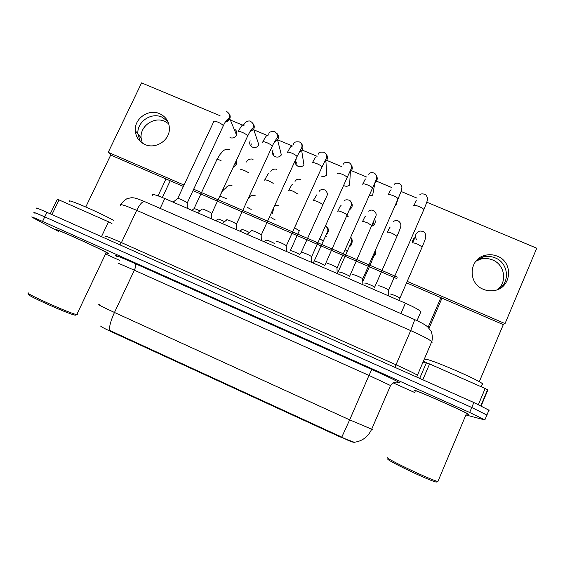 <?xml version="1.0" encoding="UTF-8"?>
<svg xmlns="http://www.w3.org/2000/svg" width="565" height="565" viewBox="0 0 565 565"><rect width="100%" height="100%" fill="white"/><g stroke="black" fill="none" stroke-linecap="round" stroke-linejoin="round"><path stroke-width="0.85" d="M100.739 325.977C100.182 326.266 103.699 328.173 111.284 331.712L339.24 436.547L354.34 442.317M152.409 195.306C151.434 193.569 155.566 194.65 164.803 198.534L405.402 303.2C413.721 306.894 418.891 309.719 420.911 311.661L417.027 320.659M58.435 230.93L57.312 230.301L58.435 230.93M106.093 252.816C108.445 253.734 109.031 253.833 107.844 253.12L107.293 252.802C99.433 248.247 48.823 225.47 57.312 230.301C48.823 225.47 99.433 248.247 107.293 252.802L107.844 253.12C109.031 253.833 108.445 253.734 106.093 252.816M413.905 390.048L415.459 391.128L413.905 390.048C414.816 389.497 463.455 410.96 468.293 414.067C463.455 410.96 414.816 389.497 413.905 390.048M466.718 413.898L468.512 414.491L466.718 413.898M99.249 304.613C97.025 304.139 102.096 306.76 114.469 312.466C111.051 319.945 109.349 325.878 109.37 330.264L341.783 437.133C347.468 440.248 351.494 441.978 353.874 442.303C362.116 441.343 368.048 436.978 371.685 429.195L372.384 429.231M486.875 415.084L471.754 407.485L44.748 216.889C36.266 213.132 32.742 211.769 34.183 212.786L35.079 213.309M466.224 415.063L485.067 420.007L469.663 412.464L42.552 221.431C34.07 217.666 30.552 216.268 32.014 217.235L58.668 231.544M105.528 254.024L119.448 260.26M393.6 383.07L414.837 392.583M489.142 410.268L473.844 402.52L46.952 212.348C38.469 208.605 34.931 207.277 36.337 208.344M487.108 415.134L471.754 407.485L44.748 216.889C36.266 213.132 32.742 211.769 34.183 212.786M378.508 285.925C378.515 285.12 387.286 288.701 388.536 290.036L388.558 290.438M389.977 294.111C390.062 293.376 398.6 296.879 399.773 298.129L399.794 298.497M352.708 274.724C352.532 273.827 361.374 277.464 362.652 278.813L362.666 279.223M327.114 263.615C326.754 262.626 335.674 266.313 336.973 267.69L336.987 268.1M301.717 252.59C301.166 251.503 310.178 255.246 311.506 256.658L311.513 257.061M276.525 241.643C275.777 240.471 284.887 244.278 286.236 245.711L286.25 246.114M364.813 283.171C364.722 282.359 373.331 285.897 374.524 287.175L374.539 287.543M339.84 272.316C339.579 271.419 348.252 275.007 349.474 276.306L349.488 276.68M372.844 225.251L372.907 225.845M315.065 261.546C314.62 260.564 323.378 264.201 324.621 265.522M374.814 253.883L374.969 255.083M142.274 143.051L141.088 137.86C139.993 126.094 154.026 116.298 164.74 121.32L168.751 123.77M161.936 117.11C151.046 112.011 136.787 121.969 137.888 133.912L140.282 141.462L137.888 133.912C136.787 121.969 151.046 112.011 161.936 117.11L167.826 121.404L161.936 117.11M101.481 236.643L108.529 221.826L59.035 199.918L51.945 214.573M162.346 197.489L170.22 180.765M110.782 154.881L85.781 206.974M165.997 178.943L158.038 195.829M50.257 213.824L57.277 199.318L59.035 199.918M108.529 221.826L111.976 223.549M475.892 261.2L480.511 259.166C484.601 258.071 488.633 258.339 492.602 259.964C504.679 264.547 507.617 281.977 497.49 289.612M495.237 257.894C491.197 256.242 487.094 255.973 482.934 257.082L476.938 260.048L482.934 257.082C487.094 255.973 491.197 256.242 495.237 257.894C508.175 262.76 510.52 281.829 498.937 288.983C510.52 281.829 508.175 262.76 495.237 257.894M478.414 404.589L485.151 388.529L429.577 363.931L422.797 379.786M428.108 327.333L440.87 297.649M442 298.136L429.04 328.3M503.514 324.126L479.282 381.714M422.973 362.073L429.577 363.931M485.151 388.529L487.574 389.744L487.341 391.206L481.189 405.875M113.537 220.265C95.662 210.646 63.527 197.093 69.785 201.747M106.156 252.696C107.039 252.986 107.089 252.894 106.284 252.414L105.754 252.11C98.317 247.816 50.984 226.516 58.915 231.029M77.045 314.034C77.8 314.592 77.716 314.79 76.798 314.627L76.148 314.479C67.503 312.565 19.867 290.911 29.027 293.065M75.88 314.973L74.615 315.072C66.26 313.257 20.721 292.543 29.62 294.612M482.072 384.518L482.461 384.553L482.411 383.706C477.863 379.334 427.055 357.666 425.678 359.439L425.551 359.75M466.45 413.629L466.577 413.326C462.05 410.409 416.546 390.337 415.6 390.811L415.543 390.931M438.193 480.801L437.917 481.444C432.387 480.794 387.011 459.303 387.074 457.424L387.187 457.163M436.964 481.825L436.321 482.065C431.137 481.535 387.703 460.955 387.724 459.084L387.668 458.95M273.531 209.092L272.379 213.457M229.983 137.669C232.886 138.545 235.068 137.648 236.523 134.979C237.364 132.274 236.544 130.254 234.051 128.926L234.023 128.912M251.312 143.905L250.825 145.932M250.175 140.798C249.13 143.602 249.921 145.728 252.541 147.168C255.211 148.023 257.329 147.281 258.883 144.944L253.643 129.314L249.737 132.033M273.954 152.875L273.227 155.114M273.114 149.873C271.716 152.825 272.429 155.114 275.261 156.738C277.705 157.557 279.739 156.964 281.356 154.944L277.585 139.922L274.35 142.112M296.795 161.943L295.813 164.295M296.244 159.055C294.471 162.12 295.107 164.556 298.143 166.371C300.375 167.155 302.317 166.696 303.956 164.98L301.675 150.572L299.175 152.218M414.089 239.412L412.747 240.513M415.515 237.293C413.361 238.416 412.401 240.174 412.641 242.569M497.37 256.213C493.273 254.54 489.12 254.264 484.904 255.394C468.837 259.06 467.601 283.362 483.308 289.287C486.769 290.735 490.328 291.159 493.994 290.565C511.502 288.411 513.959 262.28 497.37 256.213M159.655 113.692C148.63 108.537 134.188 118.615 135.296 130.706C135.883 137.14 139.11 141.744 144.972 144.52C155.078 149.259 168.596 141.243 169.345 130.077C169.698 122.471 166.47 117.004 159.655 113.692M233.147 167.402L236.184 164.789L236.227 160.75M325.037 236.961L326.302 236.382M372.618 257.047C375.075 255.811 376.05 253.855 375.563 251.185M373.486 222.356L372.681 225.979C375.118 224.34 375.803 222.172 374.736 219.474M344.396 185.85C346.267 186.549 347.998 186.302 349.594 185.108L350.356 171.937L349.46 172.53M220.053 115.719L141.589 82.893L108.226 152.331L184.028 185.052M193.668 189.211L397.386 277.132M407.337 281.427L505.039 323.597L536.75 248.205L426.985 202.284M417.09 198.146L401.623 191.676M391.799 187.566L376.452 181.146M366.699 177.064L351.472 170.694M341.797 166.647L326.683 160.319M317.078 156.307L302.077 150.029M292.55 146.045L277.662 139.816M268.206 135.861L253.819 129.837M244.038 125.748L230.386 120.034M369.15 196.055L372.66 195.2L374.927 182.693M321.188 176.075C323.229 176.824 325.066 176.478 326.697 175.037L325.927 161.244L324.204 162.367M397.442 235.273L398.947 231.707M346.74 216.607L348.188 216.388M349.297 246.743L349.361 246.714C351.861 245.132 352.617 242.971 351.635 240.217M108.226 152.331L111.171 155.262L183.378 186.45M193.011 190.61L396.75 278.594M406.694 282.896L502.772 324.388L505.039 323.597M375.202 254.66L375.104 253.071M351.889 243.692L351.338 241.862M236.643 162.31L235.81 161.647M290.466 250.853C289.909 249.914 297.169 252.802 299.457 254.441M351.098 242.583L351.72 244.165M350.152 244.836L350.356 246.043M296.385 224.15L296.625 223.507M247.117 234.341L251.51 230.774C250.691 229.56 259.815 233.409 261.171 234.849L261.178 235.252M222.264 223.528L226.678 219.969C225.866 218.761 234.962 222.638 236.304 224.079L236.311 224.482M197.588 212.793L202.037 209.241C201.225 208.04 210.3 211.96 211.635 213.393L211.642 213.789M173.095 202.136L177.572 198.597C176.774 197.404 185.836 201.366 187.163 202.786L187.17 203.181M264.194 241.771L266.059 240.245C267.076 239.97 269.844 241.022 274.357 243.416M239.934 231.212L241.82 229.687C242.519 229.341 245.041 230.273 249.398 232.49M215.844 220.738L217.758 219.206C218.217 218.817 220.498 219.63 224.595 221.649M191.93 210.335L193.866 208.796C194.148 208.393 196.182 209.092 199.961 210.9M235.88 162.84L236.629 163.243M236.643 229.757L238.027 230.386M211.946 219.043L214.523 220.159M339.24 436.547L339.494 435.961M111.284 331.712L111.538 331.154M160.163 208.4L164.803 198.534M400.889 313.582L405.402 303.2M117.944 257.026C111.425 253.452 117.266 255.691 135.466 263.735L371.798 369.461L368.98 375.435L134.336 270.204C121.948 264.688 116.701 262.513 118.586 263.678M371.798 369.461C387.837 376.622 400.981 383.006 399.314 382.78L397.294 382.237C397.725 382.208 393.508 381.135 390.535 385.528L368.98 375.435L349.664 419.859L371.685 429.195L390.535 385.528L391.065 385.937M341.783 437.133L349.664 419.859L114.469 312.466L134.336 270.204C135.84 266.765 136.221 264.604 135.466 263.735M469.663 412.464L473.844 402.52M42.552 221.431L46.952 212.348M397.817 382.321L398.487 382.576M432.063 342.482L431.759 341.578C428.927 339.247 421.907 335.589 410.691 330.589L136.695 210.35C124.364 205.074 118.989 203.449 120.571 205.483M119.837 244.815L121.44 242.597L136.695 210.35C139.654 204.488 142.211 201.536 144.365 201.5L144.795 201.691M105.704 236.735C103.861 235.224 109.109 237.18 121.44 242.597L395.931 364.75C407.181 369.793 414.322 373.274 417.351 375.181L417.789 375.774M120.959 204.579C122.697 201.055 127.415 198.294 127.365 198.59L131.137 197.757C133.644 197.87 134.075 197.234 144.365 201.5L414.774 319.642L410.691 330.589L394.907 367.356M416.659 377.046L431.759 341.578C433.164 337.453 431.589 331.606 430.841 330.871L427.867 327.107C426.052 325.228 421.695 322.742 414.774 319.642L414.689 319.606M413.707 205.646C414.378 205.06 416.356 205.434 419.64 206.769C421.984 207.828 423.39 208.76 423.856 209.566L423.616 210.109M412.281 243.014C412.93 242.597 414.858 243.049 418.065 244.384L422.182 246.947L422.006 247.371M416.356 239.334C414.689 236.085 415.437 233.536 418.616 231.692C419.223 230.894 420.798 230.859 423.34 231.594C424.979 232.618 425.784 234.193 425.763 236.304C425.968 237.307 424.774 240.852 422.182 246.947L399.872 298.228M388.035 194.869C388.593 194.24 390.5 194.586 393.749 195.907C396.157 197.001 397.598 197.962 398.085 198.795L397.845 199.339M362.561 184.176C363.005 183.505 364.842 183.823 368.062 185.136C370.527 186.252 372.01 187.248 372.519 188.11L372.279 188.654M376.177 175.249C377.907 178.039 377.512 180.503 374.976 182.657L374.934 182.672M337.277 173.568C337.623 172.855 339.388 173.144 342.581 174.444C345.102 175.595 346.628 176.619 347.157 177.509L346.917 178.053M350.992 164.549C352.885 167.169 352.673 169.627 350.356 171.937L349.573 172.29M312.191 163.038C312.431 162.282 314.126 162.55 317.29 163.836C319.882 165.015 321.45 166.068 322.001 166.993L321.753 167.537M326.033 154.005C328.004 156.42 327.968 158.829 325.927 161.244L324.395 162M387.195 232.342C387.738 231.883 389.596 232.307 392.774 233.628L397.004 236.269L396.821 236.693M362.299 221.748C362.737 221.247 364.531 221.649 367.681 222.956L372.024 225.675L371.841 226.099M337.588 211.239C337.927 210.696 339.65 211.07 342.771 212.362C345.215 213.471 346.705 214.41 347.242 215.166L347.051 215.59M350.83 201.684C352.956 204.516 352.666 207.101 349.954 209.438L349.806 209.53M362.949 281.109L371.615 261.779M424.718 361.692L423.39 361.106M487.63 389.815L480.942 405.762M419.682 378.395L426.406 362.709M313.067 200.801C313.3 200.222 314.966 200.568 318.053 201.846C320.56 202.99 322.085 203.951 322.643 204.735L322.46 205.159M325.786 199.106L325.122 199.494M345.279 249.73L347.178 251.474M350.794 237.342C352.885 240.061 352.666 242.583 350.123 244.913M319.875 238.684L323.124 241.135M326.718 226.84C328.209 228.161 328.774 229.8 328.399 231.756M327.615 233.507L325.984 234.991M294.796 227.843L299.252 230.873M287.303 152.592C287.43 151.794 289.061 152.034 292.197 153.306C294.852 154.528 296.463 155.608 297.035 156.562L296.795 157.098M301.293 143.581C303.292 145.784 303.419 148.115 301.675 150.572L299.415 151.78M262.598 142.225C262.626 141.391 264.194 141.603 267.294 142.86C270.014 144.11 271.673 145.226 272.274 146.215L272.026 146.738M276.765 133.276C278.736 135.254 279.011 137.472 277.585 139.922L274.632 141.624M238.084 131.935C238.013 131.059 239.511 131.25 242.59 132.5C245.372 133.778 247.075 134.929 247.703 135.946L247.456 136.462M252.442 123.078C254.349 124.844 254.744 126.92 253.643 129.314L250.048 131.532M177.763 198.414L213.739 121.687C213.634 120.818 215.074 120.995 218.069 122.21C220.894 123.516 222.638 124.688 223.309 125.734L223.083 126.263M228.316 112.972C230.132 114.533 230.633 116.461 229.835 118.756C228.945 120.656 227.441 121.736 225.336 122.005M288.729 190.447C288.863 189.826 290.459 190.151 293.525 191.415L298.073 194.155M264.575 180.171C264.611 179.508 266.143 179.804 269.18 181.061L273.234 183.328M240.591 169.966C240.535 169.267 242.011 169.542 245.019 170.785L248.551 172.671M194.042 208.626L216.791 159.831C216.656 159.104 218.069 159.358 221.035 160.587M270.981 217.582L275.289 219.969M247.336 207.397L251.157 209.41M219.884 196.013L227.179 198.979M484.947 419.703L489.057 409.872M388.536 290.036L388.805 295.982M388.642 290.142L423.856 209.566C427.246 201.479 427.663 200.024 427.373 197.835C426.575 195.617 425.784 194.466 425 194.36C422.316 193.583 420.544 193.753 419.703 194.876M413.976 205.434C416.462 200.088 415.981 201.239 416.603 200.752M399.773 298.129L399.9 300.806M415.197 237.879C414.583 238.352 415.049 237.286 412.499 242.872M362.652 278.813L362.885 284.704M362.758 278.926L398.085 198.795L401.433 190.631L401.906 187.488C401.334 185.292 400.536 184.035 399.512 183.724C397.033 182.827 395.225 183.088 394.08 184.501M397.866 199.332L395.91 205.321M388.317 194.614C391.114 188.738 390.5 190.32 391.107 189.784M336.973 267.69L337.178 273.524M337.079 267.803L372.519 188.11C376.304 179.592 376.629 178.943 376.629 177.241C376.354 175.164 375.555 173.801 374.221 173.165C371.812 172.205 369.955 172.565 368.648 174.246M362.85 183.886C365.943 177.558 365.209 179.472 365.823 178.872M311.506 256.658L311.682 262.428M311.612 256.771L347.157 177.509C351.183 168.751 351.465 168.525 351.536 167.071C351.614 165.248 350.816 163.793 349.128 162.699C346.062 161.943 344.149 162.416 343.386 164.125M286.236 245.711L286.391 251.425M286.342 245.824L322.001 166.993C325.723 159.055 327.071 157.353 326.69 156.251C326.789 154.895 325.97 153.581 324.232 152.303C320.39 151.759 318.42 152.366 318.321 154.132M312.487 162.663C315.863 156.025 315.086 158.03 315.934 157.197M374.623 287.274L397.004 236.269C399.73 230.004 400.995 226.551 400.804 225.901C401.079 224.065 400.295 222.448 398.452 221.063C397.026 220.209 395.394 220.308 393.565 221.374M390.281 227.038C389.673 227.561 390.245 226.127 387.428 232.173M349.573 276.412L376.015 215.703C376.558 214.1 375.803 212.405 373.755 210.611C371.819 209.749 370.132 209.94 368.677 211.176M365.576 216.254C364.969 216.833 365.668 215.004 362.546 221.544M324.748 265.557L351.557 204.834C351.253 202.065 350.477 200.54 349.241 200.243C346.733 199.438 344.968 199.735 343.951 201.112M341.069 205.526C340.165 206.472 341.034 204.431 337.842 210.999M371.558 261.581L375.118 253.035L375.605 250.182M141.088 137.86L135.296 130.706M480.511 259.166L484.904 255.394M487.574 389.744L480.872 405.727M75.244 315.214L76.798 314.627M106.284 252.414L76.762 314.62M482.411 383.706L481.133 386.75M466.577 413.326L437.917 481.444M436.321 482.065L437.953 481.451M300.75 253.381L326.824 195.999C327.919 194.141 327.283 192.121 324.917 189.946C321.739 189.31 319.903 189.72 319.395 191.189M316.788 194.84L313.314 200.533M325.836 199L325.221 199.297M337.439 273.396L350.399 244.292C351.84 242.35 351.96 240.047 350.773 237.378M313.349 262.944L327.036 232.794C328.526 230.591 328.046 228.309 325.588 225.936M290.085 251.171L299.394 230.562M261.171 234.849L261.305 240.513M261.277 234.962L297.035 156.562L301.795 147.507C302.395 144.965 301.639 143.122 299.521 141.992C295.806 141.427 293.779 142.189 293.454 144.273M287.585 152.169C291.13 145.403 290.403 147.246 291.349 146.413M236.304 224.079L236.424 229.687M236.41 224.192L272.274 146.215C272.824 144.534 276.666 138.22 277.076 137.945C278.474 136.85 277.782 134.781 275.007 131.758C270.741 131.158 268.672 132.083 268.799 134.541M262.873 141.758C265.218 137.281 266.609 135.24 267.047 135.628M211.635 213.393L211.741 218.952M211.741 213.506L247.703 135.946C250.083 131.257 251.658 128.756 252.435 128.446C253.614 128.474 254.186 122.979 250.669 121.602C248.536 119.109 241.968 124.667 244.363 124.922M238.338 131.426C240.641 126.977 242.265 124.752 243.197 124.745M187.163 202.786L187.255 208.301M226.523 111.524C230.605 113.381 229.263 119.201 229.835 118.756L236.523 134.979M225.661 121.496C227.596 120.656 228.514 119.738 228.415 118.735C226.819 119.505 225.117 121.842 223.323 125.755L187.269 202.906M292.727 184.19C291.773 185.016 292.388 183.456 288.969 190.144M295.015 181.4C296.42 179.197 298.341 178.639 300.771 179.734M268.912 173.561C268.008 174.472 268.997 171.915 264.794 179.832M270.826 171.76C270.713 169.613 275.939 168.264 276.808 169.592M246.856 162.247C246.001 160.453 251.015 157.847 253.021 159.528M229.411 149.541C222.603 148.327 221.805 153.616 220.682 153.412L216.974 159.429M235.266 162.833L236.184 164.789M274.795 205.561C275.515 205.109 276.758 205.173 278.517 205.759M249.306 197.905C249.723 195.801 251.708 195.095 255.253 195.794M224.997 188.752C223.705 189.31 222.179 191.337 220.428 194.833M225.979 188.646C224.185 188.152 230.471 183.576 232.159 185.892"/></g></svg>
